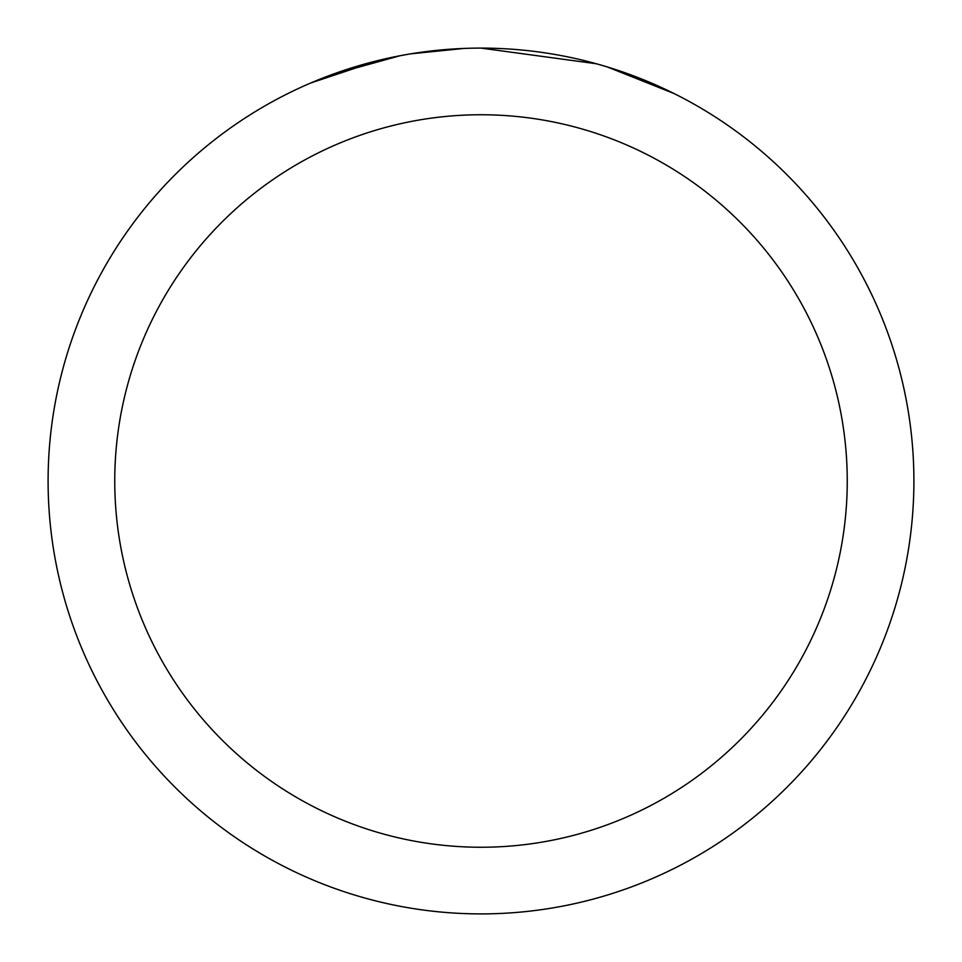 <?xml version="1.0" encoding="UTF-8"?>
<svg xmlns="http://www.w3.org/2000/svg" width="962" height="962" viewBox="0 0 962 962"><rect width="100%" height="100%" fill="white"/><g stroke="black" fill="none" stroke-linecap="round" stroke-linejoin="round"><path stroke-width="1.44" d="M493.626 48.292L502.982 48.653M561.087 55.58L563.696 56.073M481 48.1A432.9 432.9 0 0 1 913.9 481A432.9 432.9 0 0 1 481 913.9A432.9 432.9 0 0 1 48.1 481A432.9 432.9 0 0 1 481 48.1L596.356 63.757M599.41 64.61L607.323 66.943L673.917 93.482M481 114.755A366.245 366.245 0 0 1 847.245 481A366.245 366.245 0 0 1 481 847.245A366.245 366.245 0 0 1 114.755 481A366.245 366.245 0 0 1 481 114.755M407.78 54.341L399.855 55.772L331.637 74.687M433.405 50.721L443.843 49.699M310.63 83.033L378.463 60.426M383.129 59.307L399.855 55.772M416.305 52.97L428.884 51.251M430.868 51.01L434.559 50.601M440.957 49.952L452.308 49.05M463.912 48.437L410.822 53.824"/></g></svg>
